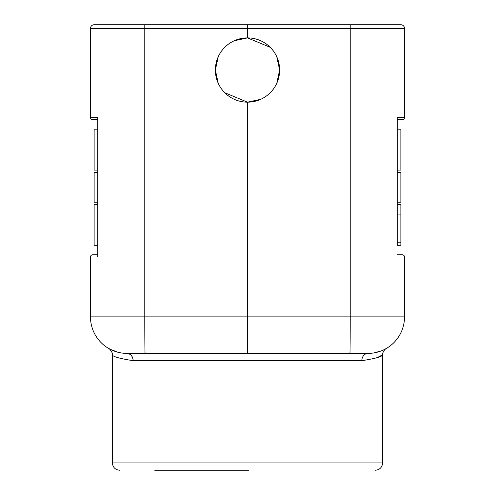 <?xml version="1.0" encoding="UTF-8"?>
<svg xmlns="http://www.w3.org/2000/svg" width="495" height="495" viewBox="0 0 495 495"><rect width="100%" height="100%" fill="white"/><g stroke="black" fill="none" stroke-linecap="round" stroke-linejoin="round"><path stroke-width="0.74" d="M154.749 470.25L248.768 470.25M377.444 357.489L382.61 354.828L382.61 462.949L112.39 462.949L112.39 354.828C112.483 356.536 119.413 358.491 133.174 360.7L361.826 360.7A7.301 6.181 90 0 1 368.002 353.399L145.091 353.399A36.519 0.322 -90 0 1 144.775 316.88L90.48 316.88A36.519 36.519 0 0 0 126.998 353.399L368.008 353.399A36.519 36.519 0 0 0 404.52 316.88L404.52 256.992L404.52 316.88L247.5 316.88L247.5 102.162L260.723 99.322M385.289 349.049L386.249 348.511C387.109 347.397 382.326 351.246 382.61 354.828C382.517 356.536 375.587 358.491 361.826 360.7M94.13 129.189L97.781 129.189L97.781 117.501L97.781 256.992L90.48 256.992A2.19 2.19 -90 0 1 92.67 254.801A2.19 2.19 0 0 0 90.48 256.992A2.19 2.19 -90 0 1 92.67 254.801A2.19 2.19 0 0 0 90.48 256.992L90.48 316.88A36.519 36.519 0 0 0 126.998 353.399C130.717 353.869 132.778 356.307 133.167 360.7C119.406 358.491 112.483 356.536 112.39 354.828C113.875 354.117 108.281 347.057 108.751 348.511L108.826 348.554M118.138 352.304L116.003 351.704M114.413 351.159L112.322 350.318M111.592 349.99L109.797 349.093M109.742 349.062L108.844 348.567M386.156 348.567L385.259 349.062M381.775 350.701L383.408 349.99M382.722 350.299L380.587 351.159M379.022 351.697L376.862 352.304M372.518 353.114L368.002 353.399A36.519 36.519 0 0 0 404.52 316.88M247.5 352.508L247.5 349.569M247.5 345.881L247.5 333.407M400.87 170.088L400.87 129.189L400.87 170.088L397.219 170.088L397.219 172.279L400.87 172.279L400.87 202.22L397.219 202.22L397.219 204.41L400.87 204.41L400.87 245.31L397.219 245.31L397.219 117.501L397.219 129.189L400.87 129.189M397.219 119.691L402.33 119.691A2.19 2.19 89.8 0 0 404.52 117.501L404.52 28.401A3.651 3.651 0 0 0 400.87 24.75L350.194 24.75L350.225 28.401L404.52 28.401A3.651 3.651 0 0 0 400.87 24.75M404.52 256.992L397.219 256.992L404.52 256.992A2.19 2.19 89.9 0 0 402.33 254.801L397.219 254.801M97.781 117.501L90.48 117.501A2.19 2.19 -90 0 0 92.67 119.691L97.781 119.691L92.67 119.691A2.19 2.19 -90 0 1 90.48 117.501L90.48 28.401A3.651 3.651 0 0 1 94.13 24.75L350.194 24.75M145.252 24.75L349.748 24.75L145.252 24.75M270.221 47.31L247.5 37.898L247.5 24.75M97.781 256.992L97.781 245.31L94.13 245.31M94.13 204.41L94.13 245.31L94.13 204.41L97.781 204.41L97.781 202.22L94.13 202.22L94.13 172.279L97.781 172.279L97.781 170.088L94.13 170.088L94.13 129.189L94.13 170.088M247.5 37.898L234.277 40.745M218.215 56.807L215.368 70.03L218.215 83.253M224.779 92.751L247.5 102.162M276.785 83.253L279.632 70.03L276.785 56.807M368.088 353.399L247.5 353.399L247.5 316.88L144.775 316.88L144.775 28.401L350.225 28.401L350.225 316.88A36.519 0.322 90 0 1 349.903 353.399M215.368 70.03A32.132 32.132 0 0 0 247.5 102.162A32.132 32.132 0 0 0 279.632 70.03A32.132 32.132 0 0 0 247.5 37.898A32.132 32.132 0 0 0 215.368 70.03M92.67 254.801L97.781 254.801M126.912 353.399L126.998 353.399A7.301 6.181 90 0 1 133.174 360.7M402.33 119.691A2.19 2.19 89.8 0 0 404.52 117.501L397.219 117.501M90.48 28.401L144.775 28.401L144.806 24.75M382.61 462.949C382.177 467.385 379.745 469.817 375.309 470.25M112.39 462.949C112.823 467.385 115.255 469.817 119.691 470.25M125.353 353.362L122.488 353.121M118.095 352.298L109.828 349.111M109.686 349.031L108.863 348.579M126.998 353.399L145.097 353.399M397.219 214.088L400.87 214.088M397.219 242.204L400.87 242.204M381.416 350.844L374.115 352.886M372.778 353.084L369.66 353.362"/></g></svg>
